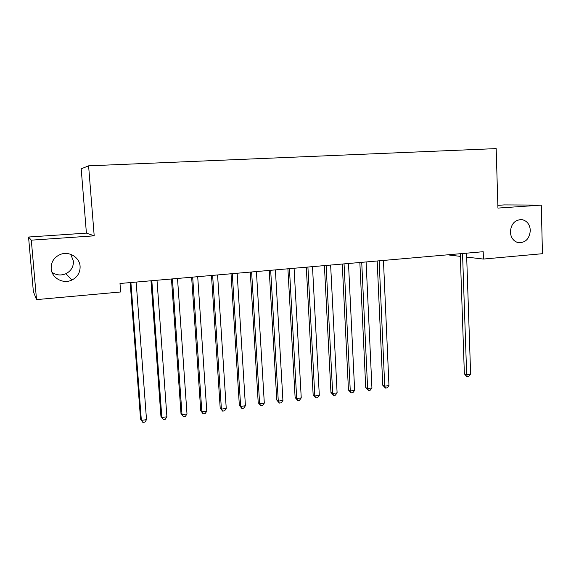 <?xml version="1.0" encoding="UTF-8"?>
<svg xmlns="http://www.w3.org/2000/svg" width="571" height="571" viewBox="0 0 571 571"><rect width="100%" height="100%" fill="white"/><g stroke="black" fill="none" stroke-linecap="round" stroke-linejoin="round"><path stroke-width="0.86" d="M70.74 254.352L73.431 261.118C73.602 266.785 71.097 270.982 65.915 273.702C61.033 275.743 56.408 275.286 52.032 272.346M80.097 266.314C80.283 272.488 77.556 277.056 71.925 280.026C63.31 284.408 51.661 278.098 51.169 268.62C51.047 261.675 54.309 256.871 60.969 254.216C69.562 251.126 79.654 257.585 80.097 266.314M530.331 230.406C529.431 239.135 525.241 243.182 517.754 242.539C513.272 240.998 510.809 237.486 510.367 231.997C511.109 223.696 515.035 219.585 522.137 219.642C527.104 220.906 529.838 224.496 530.331 230.406M28.55 237.029L31.305 240.163L94.201 235.837L86.407 233.118L28.55 237.029L33.368 291.61L36.53 299.611L120.652 291.981L119.996 283.487L483.202 251.711L483.43 259.063L542.45 253.702L541.279 205.11L504.143 204.925L497.848 205.346M86.407 233.118L81.196 168.823L88.598 165.84L496.178 148.603L497.933 208.094L541.279 205.11M449.598 254.652L449.613 255.109L460.326 256.358M31.305 240.163L36.53 299.611M94.201 235.837L88.598 165.84M466.693 257.1L483.43 259.063M460.24 253.724L464.366 373.784L466.671 374.633L462.539 253.517M470.618 374.076L468.812 376.282L467.235 376.503L466.671 374.633L470.618 374.076L466.557 253.167M467.235 376.503L466.314 376.161L464.366 373.784M377.188 260.99L382.756 385.225L384.726 386.16L379.144 260.819M388.965 385.561L387.202 387.83L385.511 388.066L384.726 386.16L388.965 385.561L383.455 260.44M385.511 388.066L382.756 385.225M359.851 262.503L365.733 387.609L367.631 388.565L361.728 262.339M371.928 387.959L370.172 390.236L368.459 390.478L367.631 388.565L371.928 387.959L366.104 261.961M368.459 390.478L365.733 387.609M342.257 264.045L348.46 390.029L350.28 390.999L344.056 263.888M354.641 390.393L352.899 392.684L351.158 392.927L350.28 390.999L354.641 390.393L348.496 263.495M351.158 392.927L348.46 390.029M324.407 265.608L330.937 392.484L332.679 393.476L326.12 265.458M337.104 392.855L335.37 395.161L333.607 395.41L332.679 393.476L337.104 392.855L330.63 265.058M333.607 395.41L330.937 392.484M306.292 267.192L313.158 394.975L314.821 395.988L307.912 267.05M319.31 395.36L317.59 397.68L315.792 397.93L314.821 395.988L319.31 395.36L312.494 266.65M315.792 397.93L313.158 394.975M287.898 268.798L295.114 397.502L296.692 398.537L289.433 268.663M301.245 397.901L299.539 400.235L297.719 400.492L296.692 398.537L301.245 397.901L294.079 268.256M297.719 400.492L295.114 397.502M269.226 270.433L276.799 400.071L278.291 401.127L270.675 270.304M282.916 400.478L281.225 402.826L279.376 403.083L278.291 401.127L282.916 400.478L275.393 269.897M279.376 403.083L276.799 400.071M250.276 272.089L258.213 402.676L259.619 403.754L251.625 271.974M264.309 403.09L262.631 405.453L260.754 405.717L259.619 403.754L264.309 403.09L256.415 271.553M260.754 405.717L258.213 402.676M231.027 273.773L239.349 405.317L240.655 406.416L232.283 273.666M245.423 405.753L243.753 408.122L241.847 408.393L240.655 406.416L245.423 405.753L237.143 273.238M241.847 408.393L239.349 405.317M211.484 275.486L220.192 408.001L221.405 409.129L212.64 275.386M226.244 408.443L224.589 410.834L222.654 411.113L221.405 409.129L226.244 408.443L217.58 274.951M222.654 411.113L220.192 408.001M191.635 277.22L200.742 410.727L201.856 411.877L192.684 277.128M206.773 411.184L205.132 413.59L203.169 413.868L201.856 411.877L206.773 411.184L197.702 276.692M203.169 413.868L200.742 410.727M171.471 278.983L180.986 413.497L182.006 414.667L172.413 278.905M186.995 413.968L185.368 416.387L183.377 416.666L182.006 414.667L186.995 413.968L177.51 278.455M183.377 416.666L180.986 413.497M150.987 280.782L160.929 416.302L161.843 417.501L151.822 280.704M166.91 416.787L165.304 419.228L163.277 419.514L161.843 417.501L166.91 416.787L157.004 280.254M163.277 419.514L160.929 416.302M130.181 282.602L140.552 419.157L141.358 420.384L130.895 282.538M146.511 419.656L144.913 422.112L142.857 422.397L141.358 420.384L146.511 419.656L136.162 282.074M71.925 280.026L65.915 273.702M522.137 219.642L519.867 219.571"/></g></svg>
